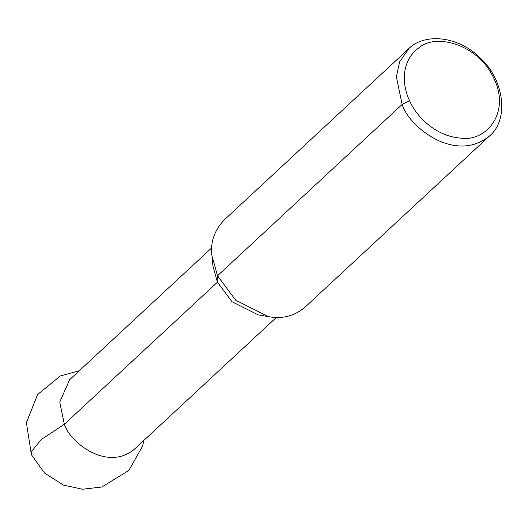 <?xml version="1.0" encoding="UTF-8"?>
<svg xmlns="http://www.w3.org/2000/svg" width="528" height="528" viewBox="0 0 528 528"><rect width="100%" height="100%" fill="white"/><g stroke="black" fill="none" stroke-linecap="round" stroke-linejoin="round"><path stroke-width="0.79" d="M489.548 135.934L304.933 307.256C294.241 316.127 282.058 319.255 268.396 316.642L258.073 314.827L231.99 301.726L217.437 282.19L213.002 266.264L211.966 255.829C210.177 242.642 214.203 230.729 224.05 220.097L408.665 48.774C422.38 34.228 455.869 33.924 480.183 57.948C505.342 80.942 508.457 120.622 489.548 135.934C455.882 163.786 409.424 127.657 402.131 104.452L396.376 76.758L399.617 61.882L408.665 48.774M276.368 317.434L134.165 449.394C107.276 471.636 70.178 442.781 64.35 424.255L59.75 402.131L69.571 379.784L211.768 247.823M268.396 316.642L235.739 300.241L217.516 275.774L211.966 255.829M409.563 100.709C402.237 85.734 400.356 60.977 419.186 47.606C436.28 32.743 479.292 44.867 494.116 78.929C510.451 112.603 486.519 141.966 460.825 138.131C434.98 136.264 416.104 115.883 409.563 100.709L402.131 104.452L217.516 275.774L217.437 282.19L64.35 424.255L41.138 439.586L31.172 452.014L31.456 454.832M143.933 440.332L142.613 446.041L128.806 470.494L101.765 487.021L82.454 489.238L63.459 485.113L44.491 472.996L31.396 454.7L26.4 422.624L37.594 394.535L60.291 375.976L79.332 370.722"/></g></svg>
